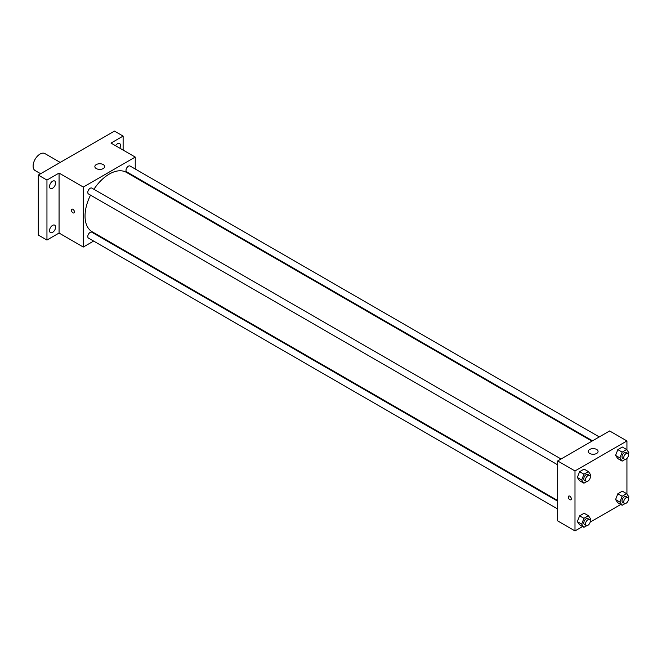 <?xml version="1.0" encoding="UTF-8"?>
<svg xmlns="http://www.w3.org/2000/svg" width="662" height="662" viewBox="0 0 662 662"><rect width="100%" height="100%" fill="white"/><g stroke="black" fill="none" stroke-linecap="round" stroke-linejoin="round"><path stroke-width="0.99" d="M60.209 162.422L44.925 153.592A9.798 5.652 120 0 0 37.378 156.215A9.798 5.652 120 0 0 33.1 166.071A9.798 5.652 120 0 0 35.127 170.556L40.622 173.725M93.64 241.076L83.304 247.042L59.067 233.049L46.952 240.041L38.297 235.043L38.297 175.074L114.468 131.093L123.124 136.091L123.124 150.084M100.972 236.839L100.401 237.17M52.579 232.379A4.286 2.474 -60 0 1 50.436 232.594A4.286 2.474 -60 0 1 49.774 229.151A4.286 2.474 -60 0 1 52.579 225.378A4.286 2.474 -60 0 1 54.723 225.163A4.286 2.474 -60 0 1 55.376 228.597A4.286 2.474 -60 0 1 52.579 232.379M52.579 188.24A4.286 2.474 -60 0 1 50.436 188.455A4.286 2.474 -60 0 1 49.774 185.012A4.286 2.474 -60 0 1 52.579 181.231A4.286 2.474 -60 0 1 54.723 181.024A4.286 2.474 -60 0 1 55.376 184.458A4.286 2.474 -60 0 1 52.579 188.24M59.067 233.049L59.067 173.072L46.952 180.064L38.297 175.074M46.952 240.041L46.952 180.064M83.304 247.042L83.304 187.065L59.067 173.072M83.304 187.065L135.247 157.076L111.009 143.083L123.124 136.091M96.288 168.57A4.899 2.83 180 0 1 94.856 166.576A4.899 2.83 180 0 1 99.755 163.746A4.899 2.83 180 0 1 104.654 166.576A4.899 2.83 180 0 1 101.625 169.182A4.899 2.83 180 0 1 96.288 168.57M115.544 145.706A4.286 2.474 -60 0 1 117.497 143.753A4.286 2.474 -60 0 1 119.648 143.538A4.286 2.474 -60 0 1 119.822 148.172M90.529 195.141A34.275 19.794 120 0 0 85.042 216.052A34.275 19.794 120 0 0 92.134 231.741L557.677 500.522M591.952 441.149L126.417 172.377A34.275 19.794 120 0 0 93.913 189.282M135.247 157.076L135.247 169.009M135.247 176.812L135.247 177.474M599.284 436.92L130.083 166.03A3.376 1.953 120 0 0 127.476 166.932A3.376 1.953 120 0 0 126.003 170.333A3.376 1.953 120 0 0 126.699 171.88L592.523 440.818M557.677 501.184L91.853 232.238A3.376 1.953 120 0 0 89.246 233.14A3.376 1.953 120 0 0 87.773 236.541A3.376 1.953 120 0 0 88.476 238.088L557.677 508.979M557.677 464.84L88.476 193.949A3.376 1.953 -60 0 1 88.476 190.052A3.376 1.953 -60 0 1 91.853 188.099L561.053 458.989M74.434 211.931A2.143 1.233 60 0 1 73.987 212.907A2.143 1.233 60 0 1 71.852 211.675A2.143 1.233 60 0 1 71.852 209.2A2.143 1.233 60 0 1 73.499 209.771A2.143 1.233 60 0 1 74.434 211.931M73.995 212.907A2.143 1.233 60 0 1 71.852 211.675A2.143 1.233 60 0 1 71.852 209.2M582.56 526.538L574.988 530.907L557.677 520.911L557.677 460.942L609.619 430.954L626.931 440.95L626.931 449.92M620.782 504.469L590.156 522.153M617.828 458.617L615.577 455.423L617.828 449.622L622.321 447.032L617.828 449.622L615.577 455.423L617.828 458.617L622.156 461.116L619.905 457.922L622.156 452.121L626.649 449.523L628.9 452.725L628.379 454.074M579.598 524.834L577.347 521.631L579.598 515.839L584.099 513.24L579.598 515.839L577.347 521.631L579.598 524.834L583.925 527.333L581.675 524.13L583.925 518.338L588.427 515.739L590.669 518.934L590.148 520.291M626.931 458.468L626.931 494.067M574.988 530.907L574.988 470.939L626.931 440.95M617.828 502.764L615.577 499.562L617.828 493.769L622.321 491.171L617.828 493.769L615.577 499.562L617.828 502.764L622.156 505.263L619.905 502.061L622.156 496.268L626.649 493.67L628.9 496.864L628.379 498.221M579.598 480.695L577.347 477.492L579.598 471.692L584.099 469.101L579.598 471.692L577.347 477.492L579.598 480.695L583.925 483.194L581.675 479.991L583.925 474.191L588.427 471.601L590.669 474.795L590.148 476.143M574.988 470.939L557.677 460.942M589.71 453.445A4.899 2.83 180 0 1 588.27 451.443A4.899 2.83 180 0 1 593.169 448.621A4.899 2.83 180 0 1 598.067 451.443A4.899 2.83 180 0 1 595.047 454.058A4.899 2.83 180 0 1 589.71 453.445M571.314 498.8A2.143 1.233 60 0 1 570.867 499.777A2.143 1.233 60 0 1 568.724 498.544A2.143 1.233 60 0 1 568.724 496.07A2.143 1.233 60 0 1 570.379 496.641A2.143 1.233 60 0 1 571.314 498.8M570.867 499.777A2.143 1.233 60 0 1 568.724 498.544A2.143 1.233 60 0 1 568.724 496.07M586.896 481.473L583.925 483.194M589.594 475.465L587.864 474.464A3.376 1.953 120 0 0 585.258 475.374A3.376 1.953 120 0 0 583.785 478.775A3.376 1.953 120 0 0 584.488 480.322L586.218 481.315A3.376 1.953 120 0 0 589.594 479.371A3.376 1.953 120 0 0 589.594 475.465A3.376 1.953 120 0 0 586.995 476.375A3.376 1.953 120 0 0 585.514 479.776A3.376 1.953 120 0 0 586.218 481.315M581.675 479.991L577.347 477.492M583.925 474.191L579.598 471.692M588.427 471.601L584.099 469.101M625.118 459.403L622.156 461.116M627.824 453.396L626.095 452.394A3.376 1.953 120 0 0 623.488 453.304A3.376 1.953 120 0 0 622.015 456.706A3.376 1.953 120 0 0 622.71 458.253L624.44 459.246A3.376 1.953 120 0 0 627.824 457.301A3.376 1.953 120 0 0 627.824 453.396A3.376 1.953 120 0 0 625.218 454.306A3.376 1.953 120 0 0 623.745 457.699A3.376 1.953 120 0 0 624.44 459.246M619.905 457.922L615.577 455.423M622.156 452.121L617.828 449.622M626.649 449.523L622.321 447.032M586.896 525.62L583.925 527.333M589.594 519.604L587.864 518.611A3.376 1.953 120 0 0 585.258 519.513A3.376 1.953 120 0 0 583.785 522.914A3.376 1.953 120 0 0 584.488 524.461L586.218 525.462A3.376 1.953 120 0 0 589.594 523.51A3.376 1.953 120 0 0 589.594 519.604A3.376 1.953 120 0 0 586.995 520.514A3.376 1.953 120 0 0 585.514 523.915A3.376 1.953 120 0 0 586.218 525.462M581.675 524.13L577.347 521.631M583.925 518.338L579.598 515.839M588.427 515.739L584.099 513.24M625.118 503.55L622.156 505.263M627.824 497.534L626.095 496.541A3.376 1.953 120 0 0 623.488 497.443A3.376 1.953 120 0 0 622.015 500.844A3.376 1.953 120 0 0 622.71 502.392L624.44 503.393A3.376 1.953 120 0 0 627.824 501.44A3.376 1.953 120 0 0 627.824 497.534A3.376 1.953 120 0 0 625.218 498.445A3.376 1.953 120 0 0 623.745 501.846A3.376 1.953 120 0 0 624.44 503.393M619.905 502.061L615.577 499.562M622.156 496.268L617.828 493.769M626.649 493.67L622.321 491.171"/></g></svg>
